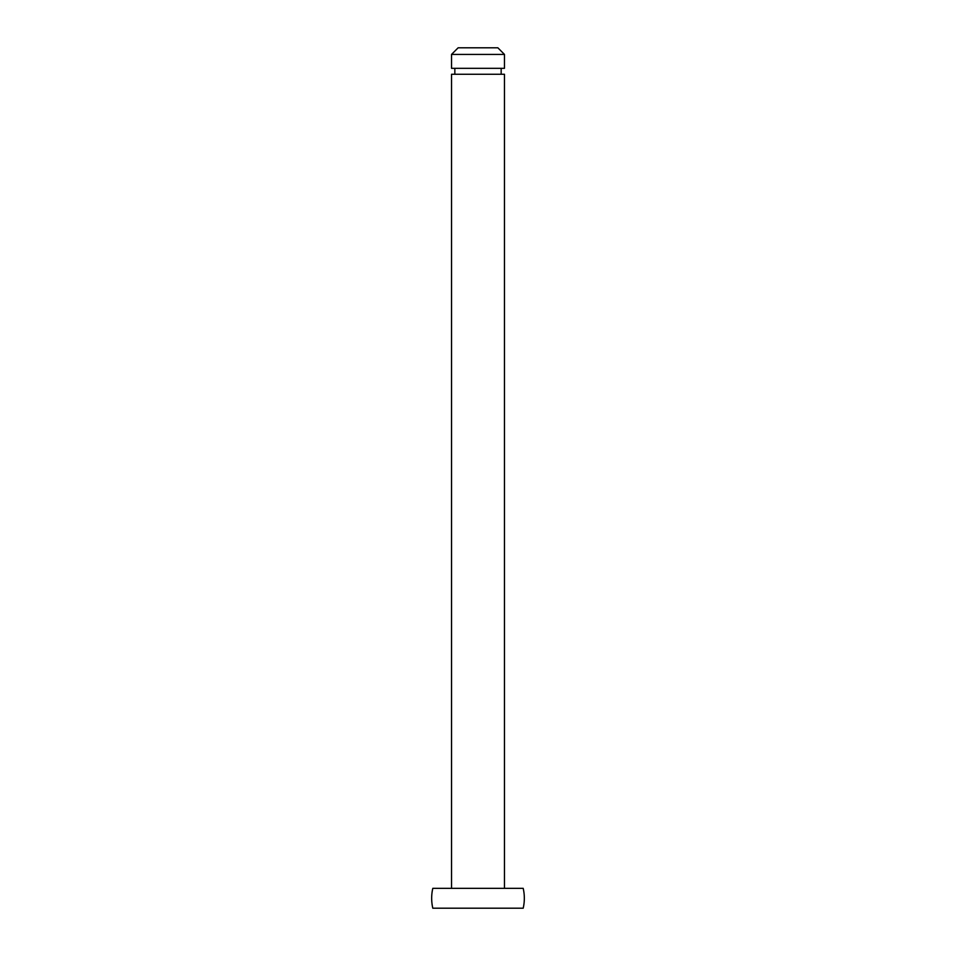 <?xml version="1.0" encoding="UTF-8"?>
<svg xmlns="http://www.w3.org/2000/svg" width="956" height="956" viewBox="0 0 956 956"><rect width="100%" height="100%" fill="white"/><g stroke="black" fill="none" stroke-linecap="round" stroke-linejoin="round"><path stroke-width="1.43" d="M504.469 888.339L504.469 74.269L451.531 74.269L451.531 888.339M501.159 74.269L501.159 68.318M454.841 74.269L454.841 68.318M451.531 68.318L504.469 68.318L504.469 54.42L451.531 54.42L451.531 68.318M451.531 54.42L458.139 47.8L497.861 47.8L504.469 54.42M432.805 908.2L523.195 908.2A43.964 43.964 0 0 0 523.195 888.339L432.805 888.339A43.964 43.964 0 0 0 432.805 908.2"/></g></svg>
